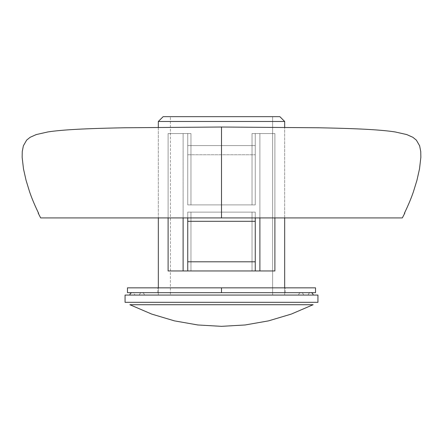 <?xml version="1.0" encoding="UTF-8"?>
<svg xmlns="http://www.w3.org/2000/svg" width="443" height="443" viewBox="0 0 443 443"><rect width="100%" height="100%" fill="white"/><g stroke="black" fill="none" stroke-linecap="round" stroke-linejoin="round"><path stroke-width="0.33" stroke-dasharray="2.21 1.66" d="M170.383 116.659L272.617 116.659L272.617 295.077L170.383 295.077L170.383 116.659L170.383 295.077L298.654 295.077L144.346 295.077A2.409 2.409 0 0 0 141.937 292.662A2.409 2.409 0 0 0 139.523 295.077L303.477 295.077A2.409 2.409 0 0 0 301.063 292.662A2.409 2.409 0 0 0 298.654 295.077L158.328 295.077L284.672 295.077L284.672 287.839L284.672 295.077L158.328 295.077L158.328 287.839L158.328 295.077L308.3 295.077L134.7 295.077A2.409 2.409 0 0 0 132.291 292.662A2.409 2.409 0 0 1 134.7 295.077L139.523 295.077A2.409 2.409 0 0 1 141.937 292.662A2.409 2.409 0 0 1 144.346 295.077L298.654 295.077A2.409 2.409 0 0 1 301.063 292.662A2.409 2.409 0 0 1 303.477 295.077L125.059 295.077L313.118 295.077L129.882 295.077L272.617 295.077L170.383 295.077L272.617 295.077L272.617 116.659L170.383 116.659M252.039 212.136L252.039 270.966L259.886 270.966L259.886 133.537L252.039 133.537L252.039 204.899L190.961 204.899L190.961 133.537L183.114 133.537L183.114 270.966L190.961 270.966L190.961 212.136L252.039 212.136L252.039 270.966L255.257 270.966L255.257 212.136L255.257 270.966L255.257 212.136L255.257 217.923L255.257 212.136L252.039 212.136L255.257 212.136L255.257 270.966L255.257 212.136L187.743 212.136L187.743 270.966L187.743 212.136L187.743 270.966L187.743 212.136L255.257 212.136L255.257 221.295L187.743 221.295L187.743 212.136L255.257 212.136L190.961 212.136L190.961 270.966L190.961 212.136L190.961 270.966L183.114 270.966L183.114 133.537L190.961 133.537L190.961 204.899L255.257 204.899L255.257 133.537L274.893 133.537L274.893 217.923L274.893 133.537L255.257 133.537L255.257 145.592L187.743 145.592L255.257 145.592L255.257 154.751L187.743 154.751L255.257 154.751L187.743 154.751L187.743 204.899L255.257 204.899L187.743 204.899L187.743 145.592L187.743 154.751L255.257 154.751L255.257 204.899L187.743 204.899L252.039 204.899L252.039 133.537L259.886 133.537L259.886 217.923L259.886 133.537L274.893 133.537L259.886 133.537L274.893 133.537L274.893 270.966L274.893 133.537L255.257 133.537L255.257 204.899L255.257 145.592L187.743 145.592L255.257 145.592L255.257 133.537L255.257 204.899L255.257 133.537L252.039 133.537L252.039 204.899L255.257 204.899L255.257 133.537L255.257 204.899L252.039 204.899L252.039 133.537L274.893 133.537L259.886 133.537L259.886 270.966L252.039 270.966L252.039 212.136L187.743 212.136L221.5 212.136L187.743 212.136L187.743 270.966L187.743 221.295L255.257 221.295L255.257 261.802L187.743 261.802L255.257 261.802L255.257 270.966L252.039 270.966L252.039 212.136L255.257 212.136L221.5 212.136L252.039 212.136M310.709 292.662A2.409 2.409 0 0 0 308.3 295.077A2.409 2.409 0 0 1 310.709 292.662L132.291 292.662L310.709 292.662M284.672 217.923L284.672 127.307L284.672 217.923M158.328 127.307L158.328 217.923L158.328 127.307M168.107 217.923L168.107 133.537L187.743 133.537L187.743 145.592L187.743 133.537L168.107 133.537L168.107 270.966L255.257 270.966L168.107 270.966L190.961 270.966L168.107 270.966L168.107 133.537L183.114 133.537L168.107 133.537L183.114 133.537L183.114 217.923L183.114 133.537L190.961 133.537L187.743 133.537L187.743 204.899L187.743 133.537L187.743 204.899L187.743 133.537L187.743 204.899L190.961 204.899L190.961 133.537L190.961 204.899L187.743 204.899L187.743 133.537L190.961 133.537L168.107 133.537L190.961 133.537L168.107 133.537L168.107 217.923M404.426 213.255L404.404 213.255C408.324 205.153 411.353 197.905 413.502 191.503L416.952 180.273L419.515 168.866L420.85 157.348L420.745 151.572L419.632 145.808L416.342 140.11L412.882 137.308L406.785 134.578L395.217 131.964C389.397 131.034 381.368 130.248 371.129 129.6C358.631 128.808 340.977 128.199 318.157 127.767L221.5 127.025L221.5 217.923L402.327 217.923M38.574 213.255L38.596 213.255C34.676 205.153 31.647 197.905 29.498 191.503L26.048 180.273L23.485 168.866L22.15 157.348L22.255 151.572L23.368 145.808L26.658 140.11L30.118 137.308L36.215 134.578L47.783 131.964C53.603 131.034 61.632 130.248 71.871 129.6C84.369 128.808 102.023 128.199 124.843 127.767L221.5 127.025L221.5 217.923L40.673 217.923M284.672 121.482L158.328 121.482L284.672 121.482M163.151 116.659L279.849 116.659L163.151 116.659M255.257 270.966L274.893 270.966L255.257 270.966M284.672 295.077L233.826 295.077L284.672 295.077M303.477 295.077L229.535 295.077L303.477 295.077M313.118 295.077L230.482 295.077L313.118 295.077M317.941 302.309L125.059 302.309M272.617 116.659L231.473 116.659L272.617 116.659M151.694 314.081L129.888 304.718L313.112 304.718L291.306 314.081M245.189 324.968L221.5 326.341L197.811 324.968L174.437 320.865M313.118 304.718L129.882 304.718M221.5 292.662L285.154 292.662L221.5 292.662L221.5 287.839L221.5 292.662L127.468 292.662L315.532 292.662L157.846 292.662L221.5 292.662L221.5 287.839L285.154 287.839L221.5 287.839L221.5 292.662L221.5 287.839L315.532 287.839L157.846 287.839L285.154 287.839L221.5 287.839L221.5 292.662L157.846 292.662L221.5 292.662M127.468 287.839L221.5 287.839L127.468 287.839M301.063 292.662L141.937 292.662L301.063 292.662M285.154 292.662L285.154 287.839M157.846 292.662L157.846 287.839"/><path stroke-width="0.66" d="M317.941 302.309L317.941 295.077L125.059 295.077L125.059 302.309L317.941 302.309L317.941 295.077L125.059 295.077L125.059 302.309M132.291 292.662A2.409 2.409 0 0 0 129.882 295.077A2.409 2.409 0 0 1 132.291 292.662M313.118 295.077A2.409 2.409 0 0 0 310.709 292.662A2.409 2.409 0 0 1 313.118 295.077M284.672 287.839L284.672 217.923L284.672 287.839M284.672 127.307L284.672 121.482L158.328 121.482L158.328 127.307L158.328 121.482L284.672 121.482L279.849 116.659L163.151 116.659L158.328 121.482L163.151 116.659L279.849 116.659L284.672 121.482L284.672 127.307M158.328 217.923L158.328 287.839L158.328 217.923M168.107 270.966L168.107 217.923L168.107 270.966L255.257 270.966L168.107 270.966M274.893 270.966L255.257 270.966L255.257 261.802L255.257 270.966L274.893 270.966L274.893 217.923L274.893 270.966M404.426 213.255L404.404 213.255C408.324 205.153 411.353 197.905 413.502 191.503L416.952 180.273L419.515 168.866L420.85 157.348L420.745 151.572L419.632 145.808L416.342 140.11L412.882 137.308L406.785 134.578L395.217 131.964C389.397 131.034 381.368 130.248 371.129 129.6C358.631 128.808 340.977 128.199 318.157 127.767L221.5 127.025L221.5 217.923L221.5 127.025L124.843 127.767C102.023 128.199 84.369 128.808 71.871 129.6C61.632 130.248 53.603 131.034 47.783 131.964L36.215 134.578L30.118 137.308L26.658 140.11L23.368 145.808L22.255 151.572L22.15 157.348L23.485 168.866L26.048 180.273L29.498 191.503C31.647 197.905 34.676 205.153 38.596 213.255L38.574 213.255M404.819 213.1L402.327 217.923L40.673 217.923L38.181 213.1M255.257 217.923L255.257 261.802L255.257 217.923M187.743 221.295L187.743 270.966L187.743 261.802L255.257 261.802L187.743 261.802L187.743 221.295L255.257 221.295L187.743 221.295L187.743 217.923L187.743 221.295M259.886 217.923L259.886 270.966L259.886 217.923M183.114 270.966L183.114 217.923L183.114 270.966M291.306 314.081L268.563 320.865L245.189 324.968L268.563 320.865L291.306 314.081L313.112 304.718L129.888 304.718L151.694 314.081L174.437 320.865L151.694 314.081M174.437 320.865L197.811 324.968L221.5 326.341L245.189 324.968M129.882 304.718L313.118 304.718M127.468 292.662L315.532 292.662L221.5 292.662L221.5 287.839L315.532 287.839L127.468 287.839L127.468 292.662L221.5 292.662L221.5 287.839L127.468 287.839M315.532 287.839L315.532 292.662"/></g></svg>

